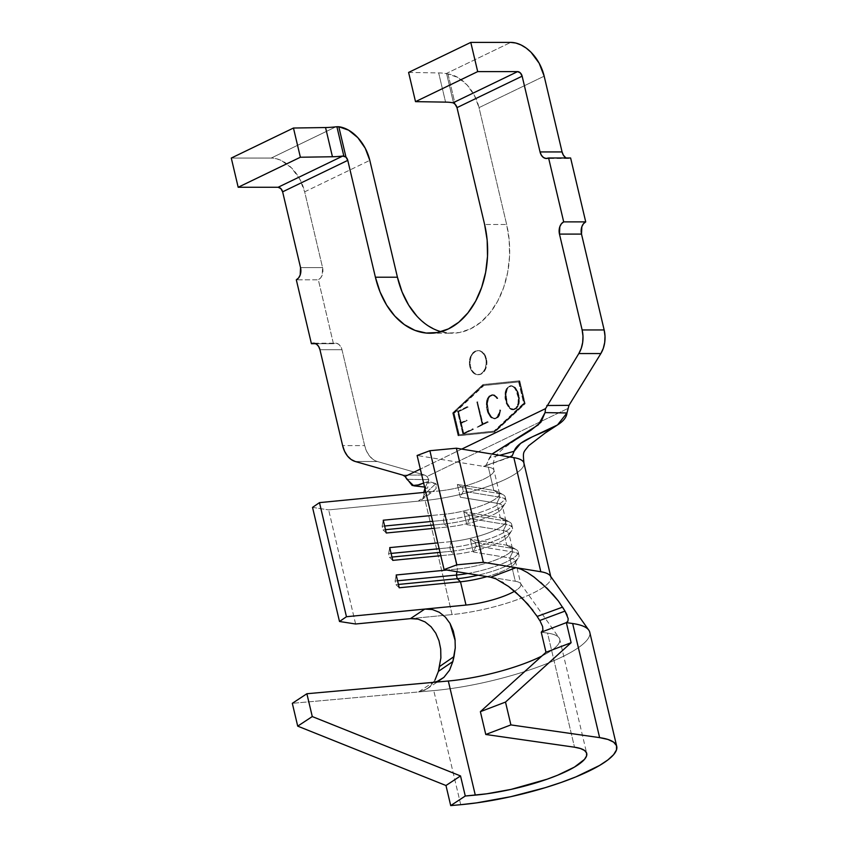 <?xml version="1.0" encoding="UTF-8"?>
<svg xmlns="http://www.w3.org/2000/svg" width="848" height="848" viewBox="0 0 848 848"><rect width="100%" height="100%" fill="white"/><g stroke="black" fill="none" stroke-linecap="round" stroke-linejoin="round"><path stroke-width="0.64" stroke-dasharray="4.24 3.18" d="M485.766 358.81A12.042 8.427 90 0 1 477.784 374.71A12.042 8.427 90 0 1 469.803 366.527L470.481 366.527A12.042 8.427 -90 0 0 478.473 374.71A12.042 8.427 -90 0 0 486.455 358.81L485.766 358.81L486.455 358.81L484.812 354.74L482.205 351.878L479.035 350.648L475.77 351.263L472.919 353.605L470.916 357.326L470.057 361.863L470.481 366.527L472.124 370.597L474.732 373.459L477.912 374.689L481.166 374.074L484.017 371.731L486.021 368.011L486.879 363.474L486.455 358.81A12.042 8.427 -90 0 0 478.473 350.627A12.042 8.427 -90 0 0 470.481 366.527L469.803 366.527A12.042 8.427 90 0 1 477.784 350.627A12.042 8.427 90 0 1 485.766 358.81L486.19 363.474L485.332 368.011L483.328 371.731L480.477 374.074L477.223 374.689L474.043 373.459L471.435 370.597L469.803 366.527L469.368 361.863L470.227 357.326L472.23 353.605L475.081 351.263L478.346 350.648L481.516 351.878L484.123 354.74L485.766 358.81M459.213 434.748L454.157 413.336L483.869 385.522L519.305 381.876L524.361 403.288L494.649 431.102L459.213 434.748L493.96 431.102L523.672 403.288L518.616 381.876L483.18 385.522L453.468 413.336L458.524 434.748L453.468 413.336L483.18 385.522L453.468 413.336L454.157 413.336L459.213 434.748L494.649 431.102L459.213 434.748M496.366 396.875L497.606 398.592L496.578 396.419L492.709 394.691L489.625 396.186L488.31 398.009L487.059 403.478L488.321 412.435L491.13 417.121L495.009 418.87L498.105 417.375L499.408 415.52L500.67 410.082L497.903 416.93L494.988 418.34L493.303 418.022L491.363 416.665L488.66 412.213L487.388 403.51L488.628 398.316L489.826 396.599L492.73 395.189L496.366 396.875L492.73 395.189L489.826 396.599L488.628 398.316L487.388 403.51L488.66 412.213L491.363 416.665L493.303 418.022L494.988 418.34L497.903 416.93L500.67 410.082L499.408 415.52L498.105 417.375L495.009 418.87L491.13 417.121L488.321 412.435L487.049 407.093L487.282 400.934L489.625 396.186L492.709 394.691L494.532 394.998L497.85 398.21L496.917 398.592L497.85 398.21L494.532 394.998L492.02 394.691L488.936 396.186L489.625 396.186L487.621 398.009L488.31 398.009L487.621 398.009L486.593 400.934L487.282 400.934L486.593 400.934L486.37 403.478L487.059 403.478L486.37 403.478L486.36 407.093L487.049 407.093L486.36 407.093L487.632 412.435L488.321 412.435L487.632 412.435L490.441 417.121L494.331 418.87L498.105 417.375L497.416 417.375L499.408 415.52L498.719 415.52L499.748 412.605L500.437 412.605L499.748 412.605L499.981 410.082L500.67 410.082L499.62 409.987L500.309 409.987L499.62 409.987L499.377 412.435L500.066 412.435L499.377 412.435L498.401 415.213L499.09 415.213L497.214 416.93L497.903 416.93L494.988 418.34L492.614 418.022L490.674 416.665L491.363 416.665L490.674 416.665L487.971 412.213L488.66 412.213L487.971 412.213L486.731 406.987L487.42 406.987L486.731 406.987L486.699 403.51L487.388 403.51L486.699 403.51L486.975 401.093L487.653 401.093L486.975 401.093L489.137 396.599L492.041 395.189L494.405 395.507L496.366 396.875L495.677 396.875L496.917 398.592L497.606 398.592L496.366 396.875M458.598 411.683L468.191 407.029L458.164 411.397L463.549 434.07L473.47 429.258L463.771 433.423L461.365 423.322L467.206 420.491L461.259 422.834L458.598 411.683L461.259 422.834L467.206 420.491L461.365 423.322L463.771 433.423L473.47 429.258L463.549 434.07L458.164 411.397L468.191 407.029L467.386 406.574L457.475 411.397L458.164 411.397L457.475 411.397L462.86 434.07L473.47 429.258L472.665 428.77L463.082 433.423L463.771 433.423L463.082 433.423L460.687 423.322L467.206 420.491L466.4 420.004L460.57 422.834L461.259 422.834L460.57 422.834L457.909 411.683L468.191 407.029L458.598 411.683M477.816 427.191L488.321 422.081L483.116 424.064L477.498 402.037L482.766 424.233L477.816 427.191L482.766 424.233L477.498 402.037L483.116 424.064L488.321 422.081L487.515 421.594L482.427 424.064L483.116 424.064L482.427 424.064L477.148 401.878L477.837 401.878L476.809 402.037L477.498 402.037L476.809 402.037L482.077 424.233L482.766 424.233L477.127 427.191L488.321 422.081L477.816 427.191M519.326 401.04L518.054 392.083L515.245 387.409L511.365 385.681L508.281 387.176L505.938 391.924L505.715 398.083L506.987 403.425L509.796 408.111L513.676 409.86L516.761 408.365L519.093 403.595L519.326 401.04L519.093 403.595L516.761 408.365L513.676 409.86L509.796 408.111L506.987 403.425L505.715 398.083L505.938 391.924L508.281 387.176L511.365 385.681L515.245 387.409L518.054 392.083L519.326 397.426L518.637 397.426L517.365 392.083L518.054 392.083L517.365 392.083L515.828 389.221L516.517 389.221L514.556 387.409L515.245 387.409L511.365 385.681L507.592 387.176L508.281 387.176L506.288 388.999L506.977 388.999L506.288 388.999L505.249 391.924L505.938 391.924L505.249 391.924L505.026 394.468L505.715 394.468L505.026 394.468L505.026 398.083L505.715 398.083L505.026 398.083L506.298 403.425L506.987 403.425L506.298 403.425L509.107 408.111L512.987 409.86L516.761 408.365L516.072 408.365L518.064 406.51L517.375 406.51L518.404 403.595L519.093 403.595L518.404 403.595L518.637 401.04L519.326 401.04L518.637 401.04L518.637 397.426L519.326 397.426L519.326 401.04M335.607 343.196A9.635 6.742 -90 0 1 341.988 349.747L364.651 445.603A24.083 16.854 -90 0 0 377.307 461.503L373.141 459.478L369.484 455.98L366.59 451.242L364.651 445.603L342.624 445.603L364.651 445.603L341.988 349.747L319.961 349.747L341.988 349.747L340.684 346.493L338.596 344.203L336.052 343.217L333.444 343.705L318.339 279.808L320.618 277.932L322.229 274.953L322.569 267.597L304.665 191.828L299.662 178.907L291.553 167.946L281.557 160.622L276.331 158.703L271.201 158.057L231.281 158.057L271.201 158.057L335.84 126.84L271.201 158.057A35.648 24.136 64.2 0 1 304.665 191.828L369.813 160.367L304.665 191.828L322.569 267.597L300.542 267.597L322.569 267.597A9.635 6.742 -90 0 1 318.339 279.808L296.312 279.808L318.339 279.808L333.444 343.705L315.732 343.705L333.444 343.705A9.635 6.742 -90 0 1 335.607 343.196L313.58 343.196M461.747 449.09L420.332 469.092L461.747 449.09M490.738 577.234L515.287 581.262L509.786 557.984L473.29 551.995L470.269 539.222L506.765 545.2L503.32 530.594L466.813 524.615L463.792 511.832L500.299 517.821L496.843 503.214L460.347 497.225L457.326 484.452L493.822 490.43L488.321 467.153L417.121 455.482L483.508 466.368L485.289 465.965L486.657 464.142L489.487 457.697L499.695 455.312L489.487 457.697L491.988 454.051L486.657 464.142L485.289 465.965L483.519 466.368L509.701 456.955L483.508 466.368L488.321 467.153L493.822 490.43A38.542 8.819 -13.3 0 1 499.43 493.462A38.542 8.819 -13.3 0 1 482.247 505.397A38.542 8.819 -13.3 0 1 444.532 514.238L439.031 490.96A38.542 8.819 166.7 0 0 476.746 482.12A38.542 8.819 166.7 0 0 493.928 470.184A38.542 8.819 166.7 0 0 488.321 467.153A38.542 8.819 166.7 0 1 493.971 470.884A38.542 8.819 166.7 0 1 439.031 490.96L444.532 514.238L431.314 515.52L444.532 514.238A38.542 8.819 166.7 0 0 485.84 503.966A38.542 8.819 166.7 0 0 497.903 491.702A38.542 8.819 166.7 0 0 493.822 490.43L498.889 493.504L499.748 497.161L463.252 491.172L462.393 487.526L498.889 493.504L462.393 487.526L457.326 484.452L493.822 490.43L498.889 493.504L499.748 497.161L496.843 503.214L500.299 517.821A38.542 8.819 -13.3 0 1 505.896 520.852A38.542 8.819 -13.3 0 1 488.724 532.788A38.542 8.819 -13.3 0 1 451.009 541.618L447.553 527.011A38.542 8.819 166.7 0 0 485.268 518.181A38.542 8.819 166.7 0 0 502.451 506.245A38.542 8.819 166.7 0 0 496.843 503.214L460.347 497.225L463.252 491.172L499.748 497.161A43.354 9.911 -13.3 0 1 506.055 500.574A43.354 9.911 -13.3 0 1 486.731 513.994A43.354 9.911 -13.3 0 1 444.299 523.937L443.44 520.28A43.354 9.911 166.7 0 0 485.862 510.348A43.354 9.911 166.7 0 0 505.196 496.917A43.354 9.911 166.7 0 0 498.889 493.504A43.354 9.911 -13.3 0 1 503.479 494.935A43.354 9.911 -13.3 0 1 489.911 508.726A43.354 9.911 -13.3 0 1 443.44 520.28L444.532 514.238L443.44 520.28L444.299 523.937A43.354 9.911 166.7 0 0 505.408 503.118A43.354 9.911 166.7 0 0 499.748 497.161L496.843 503.214A38.542 8.819 -13.3 0 1 501.878 508.514A38.542 8.819 -13.3 0 1 447.553 527.011L451.009 541.618L437.791 542.911L451.009 541.618A38.542 8.819 166.7 0 0 492.317 531.346A38.542 8.819 166.7 0 0 504.38 519.082A38.542 8.819 166.7 0 0 500.299 517.821L505.366 520.895L506.224 524.541L469.728 518.563L468.859 514.906L505.366 520.895L468.859 514.906L463.792 511.832L500.299 517.821L505.366 520.895L506.224 524.541L503.32 530.594L506.765 545.2A38.542 8.819 -13.3 0 1 512.372 548.232A38.542 8.819 -13.3 0 1 495.19 560.168A38.542 8.819 -13.3 0 1 457.475 569.008L454.03 554.401A38.542 8.819 166.7 0 0 491.745 545.561A38.542 8.819 166.7 0 0 508.917 533.636A38.542 8.819 166.7 0 0 503.32 530.594L466.813 524.615L469.728 518.563L506.224 524.541A43.354 9.911 -13.3 0 1 512.531 527.954A43.354 9.911 -13.3 0 1 493.197 541.384A43.354 9.911 -13.3 0 1 450.776 551.317L449.906 547.67A43.354 9.911 166.7 0 0 492.338 537.727A43.354 9.911 166.7 0 0 511.673 524.308A43.354 9.911 166.7 0 0 505.366 520.895A43.354 9.911 -13.3 0 1 509.955 522.315A43.354 9.911 -13.3 0 1 496.377 536.116A43.354 9.911 -13.3 0 1 449.906 547.67L451.009 541.618L449.906 547.67L450.776 551.317A43.354 9.911 166.7 0 0 511.885 530.509A43.354 9.911 166.7 0 0 506.224 524.541L503.32 530.594A38.542 8.819 -13.3 0 1 508.344 535.894A38.542 8.819 -13.3 0 1 454.03 554.401L457.475 569.008L446.854 570.036L457.475 569.008A38.542 8.819 166.7 0 0 498.783 558.737A38.542 8.819 166.7 0 0 510.846 546.472A38.542 8.819 166.7 0 0 506.765 545.2L511.832 548.274L512.701 551.931L476.205 545.942L475.336 542.296L511.832 548.274L475.336 542.296L470.269 539.222L506.765 545.2L511.832 548.274L512.701 551.931L509.786 557.984L515.287 581.262A38.542 8.819 -13.3 0 1 520.895 584.293A38.542 8.819 -13.3 0 1 514.577 591.236A38.542 8.819 -13.3 0 0 520.863 584.145A38.542 8.819 -13.3 0 0 515.287 581.262L490.738 577.234L495.879 578.834L502.005 582.035M486.996 576.619A38.542 8.819 166.7 0 0 515.393 561.016A38.542 8.819 166.7 0 0 509.786 557.984L473.29 551.995L476.205 545.942L512.701 551.931A43.354 9.911 -13.3 0 1 519.008 555.345A43.354 9.911 -13.3 0 1 478.198 575.177A43.354 9.911 166.7 0 0 518.361 557.889A43.354 9.911 166.7 0 0 512.701 551.931L509.786 557.984A38.542 8.819 -13.3 0 1 514.821 563.284A38.542 8.819 -13.3 0 1 486.996 576.619M377.307 461.503L355.28 461.503L377.307 461.503L424.625 475.06L377.307 461.503M402.736 475.103L424.625 475.06L402.736 475.103M408.598 72.43L438.67 72.917A45.283 10.356 -13.3 0 1 446.08 73.617L510.719 42.4L446.08 73.617A45.283 10.356 166.7 0 0 438.67 72.917L445.571 102.12L438.67 72.917L408.598 72.43M441.024 331.706A82.383 57.643 -90 0 0 452.037 333.232A82.383 57.643 -90 0 0 506.648 224.476L479.025 107.632L544.172 76.172L479.025 107.632L474.424 95.453L467.025 84.906L457.803 77.422L448.009 74.009L455.196 104.378L448.009 74.009L446.08 73.617L448.009 74.009A35.648 24.136 64.2 0 1 479.025 107.632L506.648 224.476L484.611 224.476L506.648 224.476L509.192 240.207L509.553 256.35L507.687 272.282L503.691 287.387L497.712 301.093L489.974 312.859L480.784 322.251L470.481 328.897L459.478 332.533L448.179 333.041L437.038 330.391L426.47 324.678L416.877 316.134M565.478 157.495L568.012 158.47L570.619 157.982A9.635 6.742 -90 0 1 568.467 158.491L546.441 158.491M567.662 408.588L427.042 476.491L424.625 475.06L427.042 476.491L567.662 408.588M519.771 380.858L483.646 384.579L453.351 412.934L458.747 435.755L494.872 432.045L525.166 403.68L519.771 380.858L482.957 384.579L519.082 380.858L519.771 380.858L519.082 380.858L524.477 403.68L494.183 432.045L458.058 435.755L452.662 412.934L482.957 384.579L452.662 412.934L453.351 412.934L458.747 435.755L458.058 435.755L494.872 432.045L525.166 403.68L524.477 403.68L525.166 403.68L519.771 380.858M524.011 464.344A69.377 15.868 -13.3 0 1 425.124 500.479L418.191 501.157L420.82 500.362L422.855 498.677L423.936 496.44L423.799 492.444L424.011 494.787L435.861 483.593L436.137 488.533L434.017 490.716L430.975 491.745L439.031 490.96L425.813 492.243L434.017 490.716L436.137 488.533L436.773 485.851L435.861 483.593L425.346 482.342L413.76 485.819M424.965 488.671L427.678 488.045L428.791 479.703L427.042 476.491L428.791 479.703L424.403 489.201L425.897 487.43L424.583 487.049M511.143 456.754L509.712 456.955M423.629 483.021L428.505 481.388L435.861 483.593L424.011 494.787L422.855 498.677L420.82 500.362L418.191 501.157L430.964 491.745L418.181 501.157L328.642 509.892L425.124 500.479A69.377 15.868 166.7 0 0 493.006 484.568A69.377 15.868 166.7 0 0 523.926 463.093L523.926 463.082M406.934 479.3L428.791 479.703L406.934 479.3M312.53 507.39L328.642 509.892L312.53 507.39M550.288 575.856A69.377 15.868 -13.3 0 1 550.903 577.202A69.377 15.868 -13.3 0 1 519.972 598.677A69.377 15.868 -13.3 0 1 452.09 614.577L425.124 500.479L452.09 614.577A69.377 15.868 166.7 0 0 520.46 598.497A69.377 15.868 166.7 0 0 550.829 576.937M434.335 528.304L447.553 527.011L444.299 523.937L447.553 527.011L434.335 528.304M440.812 555.684L454.03 554.401L450.776 551.317L454.03 554.401L440.812 555.684M355.609 624.001L328.642 509.892L355.609 624.001M410.421 618.648L452.09 614.577L410.421 618.648L418.032 619.114M589.678 631.951A107.919 24.677 -13.3 0 1 541.066 665.86A107.919 24.677 -13.3 0 1 433.752 690.59L418.562 691.957L424.827 690.134L430.402 686.074L434.96 680.085L430.402 686.074L426.47 689.212L418.562 691.957L432.957 682.396L418.562 691.957L292.316 703.321L433.752 690.59A107.919 24.677 166.7 0 0 540.547 666.051A107.919 24.677 166.7 0 0 589.752 632.237M439.561 666.539L440.886 657.815M534.007 577.022L540.78 582.47M536.381 615.213L532.957 610.38M508.546 586.445L503.458 582.947M455.175 640.653L455.27 647.883M559.744 639.328A77.083 17.628 166.7 0 1 541.83 656.055A77.083 17.628 166.7 0 0 559.691 639.127A77.083 17.628 166.7 0 0 547.532 633.106L541.247 632.205L547.532 633.106L574.509 747.205L547.532 633.106A77.083 17.628 166.7 0 1 559.744 639.328L586.721 753.427M460.729 804.699L433.752 690.59L460.729 804.699M383.02 529.915L385.49 529.682L383.02 529.915L382.162 526.269L384.632 526.025L382.162 526.269L383.254 520.216L382.162 526.269L383.02 529.915L386.275 533L383.02 529.915M433.551 524.986L444.299 523.937L433.551 524.986M432.681 521.329L443.44 520.28L432.681 521.329M463.252 491.172L460.347 497.225L457.326 484.452L462.393 487.526L463.252 491.172M389.497 557.306L391.967 557.062L389.497 557.306L388.628 553.649L391.098 553.415L388.628 553.649L389.73 547.607L388.628 553.649L389.497 557.306L392.751 560.38L389.497 557.306M440.027 552.366L450.776 551.317L440.027 552.366M439.158 548.72L449.906 547.67L439.158 548.72M469.728 518.563L466.813 524.615L463.792 511.832L468.859 514.906L469.728 518.563M467.789 573.471A43.354 9.911 166.7 0 0 518.139 551.688A43.354 9.911 166.7 0 0 511.832 548.274A43.354 9.911 -13.3 0 1 516.421 549.705A43.354 9.911 -13.3 0 1 467.789 573.471M456.987 571.7L457.475 569.008L456.987 571.7M395.974 584.685L398.433 584.452L395.974 584.685L395.104 581.039L397.574 580.795L395.104 581.039L396.196 574.986L395.104 581.039L395.974 584.685L399.217 587.77L395.974 584.685M476.205 545.942L473.29 551.995L470.269 539.222L475.336 542.296L476.205 545.942M558.397 601.062L562.574 607.136M440.706 649.091L438.999 640.781L435.766 633.18M567.132 615.118L568.16 618.563L567.937 621.139L566.369 622.623M453.563 103.074L446.631 73.755L453.563 103.074M566.305 157.982A9.635 6.742 -90 0 0 568.467 158.491M482.957 384.579L519.082 380.858L524.477 403.68L494.183 432.045L458.058 435.755L452.662 412.934L482.957 384.579M494.649 431.102L524.361 403.288L494.649 431.102M524.361 403.288L519.305 381.876L518.616 381.876L523.672 403.288L524.361 403.288M519.305 381.876L483.18 385.522L519.305 381.876M467.386 406.574L457.475 411.397L462.86 434.07L472.781 429.258L463.082 433.423L460.687 423.322L466.517 420.491L460.57 422.834L457.909 411.683L467.386 406.574M487.515 421.594L482.427 424.064L476.809 402.037L482.077 424.233L477.127 427.191L487.515 421.594M497.161 398.21L493.843 394.998L492.02 394.691L488.936 396.186L486.593 400.934L486.36 407.093L487.632 412.435L490.441 417.121L492.508 418.541L494.331 418.87L497.416 417.375L499.748 412.605L499.981 410.082L497.214 416.93L494.299 418.34L492.614 418.022L490.674 416.665L487.971 412.213L486.731 406.987L486.975 401.093L489.137 396.599L492.041 395.189L493.716 395.507L497.161 398.21M517.365 392.083L514.556 387.409L512.499 385.988L510.676 385.681L507.592 387.176L506.288 388.999L505.249 391.924L505.026 398.083L506.298 403.425L509.107 408.111L511.164 409.531L512.987 409.86L516.072 408.365L517.375 406.51L518.404 403.595L518.637 397.426L517.365 392.083M517.015 392.211L518.266 397.511L518.043 403.457L515.891 407.983L512.976 409.393L511.291 409.065L509.341 407.676L506.616 403.171L505.366 397.871L505.588 391.924L507.74 387.388L510.655 385.978L514.291 387.695L517.015 392.211L517.704 392.211L516.22 389.412L515.531 389.412L518.266 397.511L518.043 403.457L515.891 407.983L512.976 409.393L509.341 407.676L506.616 403.171L505.366 397.871L505.588 391.924L507.74 387.388L510.655 385.978L512.33 386.306L516.22 389.412L513.019 386.306L510.655 385.978L507.74 387.388L508.429 387.388L506.553 389.115L507.242 389.115L506.277 391.924L505.588 391.924L506.277 391.924L506.023 394.362L505.334 394.362L506.023 394.362L506.044 397.871L505.366 397.871L506.044 397.871L507.305 403.171L506.616 403.171L507.305 403.171L508.779 405.969L508.09 405.969L510.03 407.676L509.341 407.676L512.976 409.393L516.58 407.983L515.891 407.983L517.768 406.266L517.079 406.266L517.768 406.266L518.732 403.457L518.043 403.457L518.732 403.457L518.976 401.019L518.287 401.019L518.976 401.019L518.955 397.511L518.266 397.511L518.955 397.511L517.704 392.211L517.015 392.211M514.98 387.695L517.704 392.211L518.976 401.019L517.768 406.266L516.58 407.983L513.665 409.393L510.03 407.676L507.305 403.171L506.023 394.362L507.242 389.115L508.429 387.388L511.344 385.978L514.98 387.695M421.604 499.875L434.017 490.716M510.899 456.86L485.289 465.965M477.784 374.71L478.473 374.71M512.372 548.232L508.917 533.636M515.393 561.016L520.895 584.293M505.896 520.852L502.451 506.245M499.43 493.462L493.928 470.184C492.147 460.21 495.306 456.796 497.723 453.712L501.91 449.758C508.874 444.352 518.531 437.854 530.869 430.275M430.01 333.232L452.037 333.232M425.707 488.384L427.678 488.045M419.05 484.855L428.505 481.388M550.903 577.202L550.734 576.492M520.555 583.541L559.044 637.823M506.055 500.574L505.196 496.917M503.479 494.935L497.903 491.702M501.878 508.514L505.408 503.118M512.531 527.954L511.673 524.308M509.955 522.315L504.38 519.082M508.344 535.894L511.885 530.509M519.008 555.345L518.139 551.688M516.421 549.705L510.846 546.472M514.821 563.284L518.361 557.889M426.957 688.894L441.363 679.333M477.784 350.627L478.473 350.627"/><path stroke-width="1.27" d="M319.961 349.747L342.624 445.603L319.961 349.747L318.647 346.493L316.569 344.203L314.025 343.217L311.417 343.705L296.312 279.808L298.591 277.932L300.203 274.953L300.542 267.597L282.628 191.828L300.542 267.597A9.635 6.742 90 0 1 296.312 279.808L311.417 343.705L315.732 343.705L311.417 343.705A9.635 6.742 90 0 1 313.58 343.196A9.635 6.742 90 0 1 319.961 349.747M566.305 157.982A9.635 6.742 -90 0 1 562.076 151.94L544.172 76.172A35.648 24.136 -115.8 0 0 510.719 42.4L470.788 42.4L408.598 72.43L415.509 101.643L445.571 102.12A45.283 10.356 -13.3 0 1 452.98 102.82L517.619 71.614L477.689 71.614L415.509 101.643L445.571 102.12A45.283 10.356 -13.3 0 1 452.98 102.82L517.619 71.614A4.812 3.265 -115.8 0 1 522.145 76.172L456.998 107.632A4.812 3.265 64.2 0 0 455.196 104.378L456.998 107.632L484.611 224.476A82.383 57.643 90 0 1 430.01 333.232A82.383 57.643 90 0 1 375.399 277.211L347.775 160.367L345.973 157.113L338.797 126.744L336.9 126.734L343.832 156.053L342.751 156.053A45.283 10.356 -13.3 0 1 332.448 156.753A45.283 10.356 166.7 0 0 342.751 156.053L278.112 187.26L238.182 187.26L300.372 157.24L332.448 156.753L325.547 127.539A45.283 10.356 166.7 0 0 335.84 126.84A45.283 10.356 -13.3 0 1 325.547 127.539L293.461 128.027L231.281 158.057L238.182 187.26L278.112 187.26L280.858 188.606L282.628 191.828L347.775 160.367L375.399 277.211L380.052 291.935L386.614 305.079L394.85 316.134L404.443 324.678L415.011 330.391L426.152 333.041L437.451 332.533L448.454 328.897L458.757 322.251L467.948 312.859L475.686 301.093L481.664 287.387L485.66 272.282L487.515 256.35L487.165 240.207L484.611 224.476L456.998 107.632L522.145 76.172L520.365 72.949L517.619 71.614L477.689 71.614L470.788 42.4L510.719 42.4L515.838 43.047L521.064 44.976L526.216 48.092L531.06 52.29L539.18 63.25L544.172 76.172L562.076 151.94L540.049 151.94L522.145 76.172L540.049 151.94L541.363 155.195L543.451 157.495L545.985 158.47L548.592 157.982L563.697 221.879L561.418 223.755L559.818 226.734L559.468 234.101L581.505 234.101L604.158 329.946L582.131 329.946L559.468 234.101L582.131 329.946L582.979 336.115L582.682 342.391L581.262 348.337L578.813 353.563L545.561 408.619L461.747 449.09L545.561 408.619L578.813 353.563L600.85 353.563L568.976 405.355L546.854 405.514L568.976 405.355L566.983 412.976L545.063 412.605L538.427 424.763L491.988 454.051L530.869 430.275L540.918 422.24L545.063 412.605L545.561 408.619L545.063 412.605L566.983 412.976L557.496 424.954L532.078 436.953L520.651 443.366L514.089 451.295C519.824 434.791 565.181 430.71 566.983 412.976L568.976 405.355L600.85 353.563A24.083 16.854 -90 0 0 604.158 329.946L582.131 329.946A24.083 16.854 90 0 1 578.813 353.563L600.85 353.563L603.299 348.337L604.719 342.391L605.006 336.115L604.158 329.946L581.505 234.101L559.468 234.101A9.635 6.742 90 0 1 563.697 221.879L585.724 221.879L583.445 223.755L581.845 226.734L581.505 234.101A9.635 6.742 -90 0 1 585.724 221.879L570.619 157.982L585.724 221.879L563.697 221.879L548.592 157.982A9.635 6.742 90 0 1 546.441 158.491A9.635 6.742 90 0 1 540.049 151.94L562.076 151.94L563.39 155.195L565.478 157.495M424.583 487.049L413.76 485.819L406.934 479.3L405.079 476.459L420.332 469.092L405.079 476.459L402.736 475.103L355.28 461.503L351.114 459.478L347.457 455.98L344.564 451.242L342.624 445.603A24.083 16.854 90 0 0 355.28 461.503L402.736 475.103L405.079 476.459L412.202 485.533L419.05 484.855L423.629 483.021M510.814 456.892L512.298 455.652L514.089 451.295L499.705 455.312L514.089 451.295L512.298 455.652L509.712 456.955L456.383 448.21L483.349 562.319L456.849 564.832L444.087 569.591L417.121 455.482L444.087 569.591L490.738 577.234L515.997 567.672L483.349 562.319L456.849 564.832L444.087 569.591L490.738 577.234L515.997 567.672L483.349 562.319L456.383 448.21L429.883 450.723L417.121 455.482L429.883 450.723L456.383 448.21L513.835 457.634A69.377 15.868 -13.3 0 1 524.011 464.344M460.496 581.781A38.542 8.819 166.7 0 0 486.996 576.619A38.542 8.819 -13.3 0 1 460.496 581.781L466.008 605.059L460.496 581.781L457.252 578.707L456.383 575.05A43.354 9.911 166.7 0 0 467.789 573.471A43.354 9.911 -13.3 0 1 456.383 575.05L456.987 571.7L456.383 575.05L457.252 578.707A43.354 9.911 166.7 0 0 478.198 575.177A43.354 9.911 -13.3 0 1 457.252 578.707L460.496 581.781L399.217 587.77L460.496 581.781M455.27 647.883L454.009 656.585L439.561 666.539L438.384 671.393L452.853 661.557L455.27 647.883L455.026 639.233L453.277 630.954L450.034 623.45L445.338 617.068L439.328 612.288L432.31 609.532L424.784 609.087L466.008 605.059A38.542 8.819 -13.3 0 0 514.577 591.236A38.542 8.819 -13.3 0 1 466.008 605.059L346.461 616.729L319.484 502.631L312.53 507.39L319.484 502.631L425.813 492.243L319.484 502.631L346.461 616.729L339.497 621.489L312.53 507.39L339.497 621.489L355.609 624.001L410.421 618.648L424.784 609.087L346.461 616.729L339.497 621.489L355.609 624.001L410.421 618.648L424.784 609.087L432.31 609.532L439.328 612.288L445.338 617.068L450.034 623.45L455.175 640.653M441.024 331.706A82.383 57.643 -90 0 1 397.426 277.211L375.399 277.211L397.426 277.211L369.813 160.367A35.648 24.136 -115.8 0 0 338.797 126.744L335.84 126.84L336.9 126.734L343.832 156.053L345.973 157.113L338.797 126.744L348.592 130.168L357.803 137.641L365.212 148.188L369.813 160.367L397.426 277.211L402.079 291.935L408.641 305.079L416.877 316.134M424.912 488.437L423.799 492.444L424.965 488.671M550.903 577.202L523.926 463.093A69.377 15.868 166.7 0 0 513.835 457.634L540.812 571.743A69.377 15.868 -13.3 0 1 550.288 575.856A69.377 15.868 166.7 0 0 540.812 571.743L515.997 567.672L521.17 569.284L527.329 572.506L534.6 577.467M509.712 456.955L513.835 457.634L540.812 571.743L515.997 567.672L521.17 569.284L527.329 572.506L534.007 577.022L547.267 588.47L558.397 601.062L565.012 611.101L568.16 618.563L567.937 621.139L566.369 622.623L572.654 623.524A107.919 24.677 -13.3 0 1 589.678 631.951M456.849 564.832L429.883 450.723L456.849 564.832M431.314 515.52L383.254 520.216L386.275 533L434.335 528.304L386.275 533L383.254 520.216L431.314 515.52M437.791 542.911L389.73 547.607L392.751 560.38L440.812 555.684L392.751 560.38L389.73 547.607L437.791 542.911M446.854 570.036L396.196 574.986L399.217 587.77L396.196 574.986L446.854 570.036M439.561 666.539L454.009 656.585L452.853 661.557L438.384 671.393L434.96 680.085L438.384 671.393L440.886 657.815L440.706 649.091L438.999 640.781L435.766 633.18L431.081 626.757L425.081 621.923L418.032 619.114L410.517 618.637M440.854 658.324L440.706 649.091M567.132 615.118L565.012 611.101L539.71 620.524L565.012 611.101L562.574 607.136L537.166 616.432L539.71 620.524L536.381 615.213M562.574 607.136L537.166 616.432L527.774 604.094L515.351 591.893L508.546 586.445M503.458 582.947L501.889 581.972M439.105 680.626L443.896 677.361L449.525 670.238L452.853 661.557L449.525 670.238L443.896 677.361L437.25 681.421L432.957 682.396L448.316 681.008A77.083 17.628 166.7 0 0 541.83 656.055A77.083 17.628 166.7 0 1 448.316 681.008L475.293 795.117L448.316 681.008L306.881 693.738L292.316 703.321L306.881 693.738L432.957 682.396L437.25 681.421M566.369 622.623L541.247 632.205L566.369 622.623L571.117 642.71L545.995 652.282L541.247 632.205L542.932 630.149L542.593 626.513L540.24 621.404L542.593 626.513L542.932 630.149L541.247 632.205L545.995 652.282L480.381 711.663L505.503 702.08L571.117 642.71L566.369 622.623L572.654 623.524L599.621 737.633A107.919 24.677 -13.3 0 1 616.719 746.335A107.919 24.677 -13.3 0 1 567.513 780.16A107.919 24.677 -13.3 0 1 460.729 804.699L476.64 802.865L510.899 796.664L545.243 787.675L561.259 782.428L575.919 776.874L599.568 765.458L607.921 759.903L613.613 754.656L616.507 749.865L616.517 745.668L613.645 742.159L607.963 739.456L599.621 737.633L510.899 724.902L505.503 702.08L510.899 724.902L485.777 734.485L480.381 711.663L485.777 734.485L574.509 747.205A77.083 17.628 -13.3 0 1 586.721 753.427A77.083 17.628 -13.3 0 1 551.571 777.584A77.083 17.628 -13.3 0 1 475.293 795.117L465.276 796.018L460.528 775.941L312.276 716.56L306.881 693.738L312.276 716.56L297.712 726.142L292.316 703.321L297.712 726.142L445.974 785.513L450.712 805.6L460.729 804.699L450.712 805.6L445.974 785.513L460.528 775.941L465.276 796.018L450.712 805.6L465.276 796.018L486.657 793.813L511.121 789.382L547.098 779.206L557.571 775.242L574.467 767.08L584.495 759.373L586.562 755.95L586.572 752.95L584.516 750.448L580.456 748.519L574.509 747.205L485.777 734.485L510.899 724.902L599.621 737.633L572.654 623.524A107.919 24.677 166.7 0 1 589.752 632.237L616.719 746.335M545.995 652.282L571.117 642.71L505.503 702.08L480.381 711.663L545.995 652.282M460.528 775.941L445.974 785.513L297.712 726.142L312.276 716.56L460.528 775.941M385.49 529.682L433.551 524.986L385.49 529.682M384.632 526.025L432.681 521.329L384.632 526.025M391.967 557.062L440.027 552.366L391.967 557.062M391.098 553.415L439.158 548.72L391.098 553.415M398.433 584.452L457.252 578.707L398.433 584.452M397.574 580.795L456.383 575.05L397.574 580.795M540.78 582.47L553.225 594.755L558.397 601.062M532.957 610.38L521.838 597.872L508.63 586.509L495.879 578.834L490.738 577.234M435.766 633.18L431.081 626.757L425.081 621.923L418.032 619.114M325.547 127.539L293.461 128.027L300.372 157.24L332.448 156.753L325.547 127.539M293.461 128.027L231.281 158.057L238.182 187.26L300.372 157.24L293.461 128.027M470.788 42.4L408.598 72.43L415.509 101.643L477.689 71.614L470.788 42.4M452.98 102.82L453.563 103.074L452.98 102.82M455.196 104.378L453.563 103.074L455.196 104.378M282.628 191.828A4.812 3.265 64.2 0 0 278.112 187.26L342.751 156.053L345.973 157.113A4.812 3.265 -115.8 0 1 347.775 160.367L282.628 191.828M570.619 157.982L548.592 157.982L570.619 157.982M523.926 463.093C522.866 450.998 523.068 453.139 528.643 445.741L545.147 433.052L557.496 424.954M588.777 630.128L550.278 575.845"/></g></svg>
